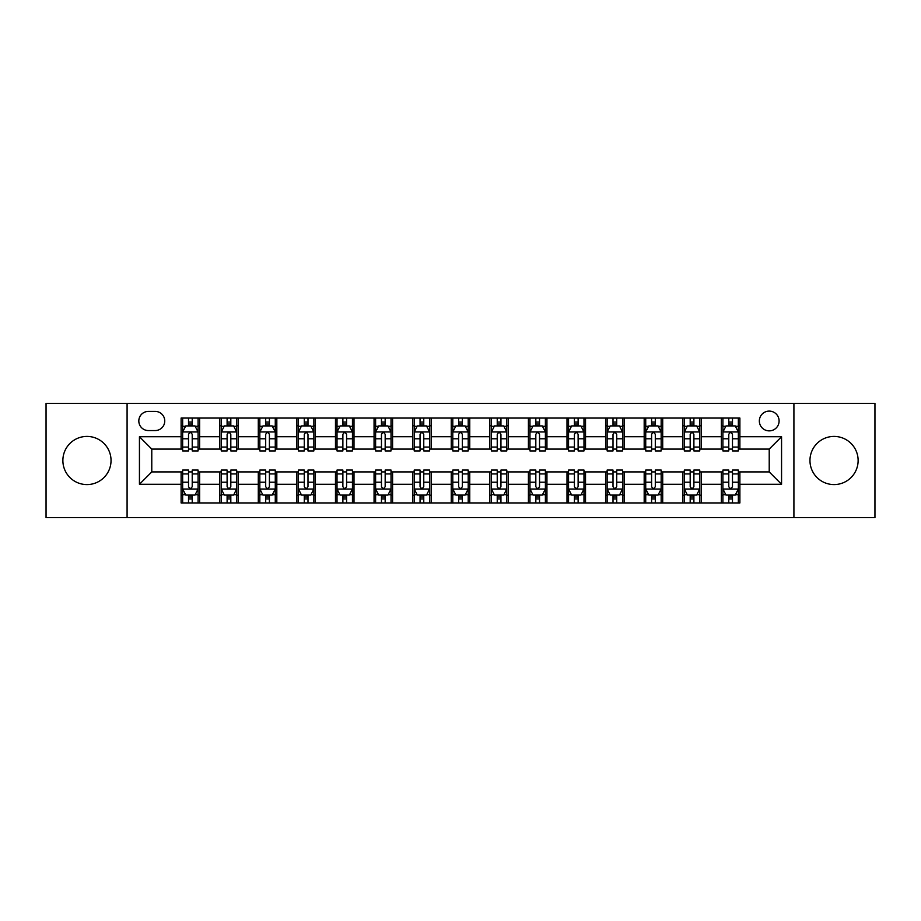 <?xml version="1.0" encoding="UTF-8"?>
<svg xmlns="http://www.w3.org/2000/svg" width="921" height="921" viewBox="0 0 921 921"><rect width="100%" height="100%" fill="white"/><g stroke="black" fill="none" stroke-linecap="round" stroke-linejoin="round"><path stroke-width="1.38" d="M834.046 436.416A24.084 24.084 0 0 0 809.962 460.5A24.084 24.084 0 0 0 834.046 484.584A24.084 24.084 0 0 0 858.13 460.5A24.084 24.084 0 0 0 834.046 436.416M86.954 436.416A24.084 24.084 0 0 0 62.87 460.5A24.084 24.084 0 0 0 86.954 484.584A24.084 24.084 0 0 0 111.038 460.5A24.084 24.084 0 0 0 86.954 436.416M769.219 411.1A9.878 9.878 0 0 0 759.341 420.989A9.878 9.878 0 0 0 769.219 430.867A9.878 9.878 0 0 0 779.097 420.989A9.878 9.878 0 0 0 769.219 411.1M793.914 517.614L874.95 517.614L874.95 403.386L793.914 403.386L793.914 517.614L127.086 517.614L127.086 403.386L46.05 403.386L46.05 517.614L127.086 517.614M148.385 430.556L155.177 430.556A9.567 9.567 0 0 0 164.755 420.989A9.567 9.567 0 0 0 155.177 411.411L148.385 411.411A9.567 9.567 0 0 0 138.818 420.989A9.567 9.567 0 0 0 148.385 430.556M793.914 403.386L127.086 403.386M181.115 484.273L139.439 484.273L139.439 436.727L181.115 436.727L181.115 449.08L151.781 449.08L151.781 471.92L181.115 471.92L181.115 502.947L739.885 502.947L739.885 471.92L769.219 471.92L769.219 449.08L739.885 449.08L739.885 436.727L781.561 436.727L781.561 484.273L739.885 484.273M739.885 436.727L739.885 418.053L181.115 418.053L181.115 436.727M721.362 418.053L721.362 449.08L722.904 449.08M728.776 449.08L732.483 449.08M738.343 449.08L739.885 449.08M721.362 449.08L699.753 449.08M682.772 418.053L682.772 449.08L684.315 449.08M690.186 449.08L693.893 449.08M682.772 449.08L661.163 449.08M644.182 418.053L644.182 449.08L645.725 449.08M651.596 449.08L655.303 449.08M644.182 449.08L622.573 449.08M605.592 418.053L605.592 449.08L607.135 449.08M613.006 449.08L616.713 449.08M605.592 449.08L583.983 449.08M567.002 418.053L567.002 449.08L568.545 449.08M574.416 449.08L578.123 449.08M567.002 449.08L545.393 449.08M528.412 418.053L528.412 449.08L529.966 449.08M535.826 449.08L539.533 449.08M528.412 449.08L506.803 449.08M489.822 418.053L489.822 449.08L491.377 449.08M497.236 449.08L500.943 449.08M489.822 449.08L468.213 449.08M451.244 418.053L451.244 449.08L452.787 449.08M458.646 449.08L462.354 449.08M451.244 449.08L429.623 449.08M412.654 418.053L412.654 449.08L414.197 449.08M420.057 449.08L423.764 449.08M412.654 449.08L391.034 449.08M374.064 418.053L374.064 449.08L375.607 449.08M381.467 449.08L385.174 449.08M374.064 449.08L352.455 449.08M335.474 418.053L335.474 449.08L337.017 449.08M342.877 449.08L346.584 449.08M335.474 449.08L313.865 449.08M296.884 418.053L296.884 449.08L298.427 449.08M304.287 449.08L307.994 449.08M296.884 449.08L275.275 449.08M258.294 418.053L258.294 449.08L259.837 449.08M265.697 449.08L269.404 449.08M258.294 449.08L236.685 449.08M219.705 418.053L219.705 449.08L221.247 449.08M227.107 449.08L230.814 449.08M219.705 449.08L198.096 449.08M181.115 449.08L182.657 449.08M188.517 449.08L192.224 449.08M181.115 471.92L182.657 471.92M188.517 471.92L192.224 471.92M198.096 471.92L199.638 471.92L199.638 502.947M221.247 471.92L199.638 471.92M227.107 471.92L230.814 471.92M236.685 471.92L238.228 471.92L238.228 502.947M259.837 471.92L238.228 471.92M265.697 471.92L269.404 471.92M275.275 471.92L276.818 471.92L276.818 502.947M298.427 471.92L276.818 471.92M304.287 471.92L307.994 471.92M313.865 471.92L315.408 471.92L315.408 502.947M337.017 471.92L315.408 471.92M342.877 471.92L346.584 471.92M352.455 471.92L353.998 471.92L353.998 502.947M375.607 471.92L353.998 471.92M381.467 471.92L385.174 471.92M391.034 471.92L392.588 471.92L392.588 502.947M414.197 471.92L392.588 471.92M420.057 471.92L423.764 471.92M429.623 471.92L431.178 471.92L431.178 502.947M452.787 471.92L431.178 471.92M458.646 471.92L462.354 471.92M468.213 471.92L469.756 471.92L469.756 502.947M491.377 471.92L469.756 471.92M497.236 471.92L500.943 471.92M506.803 471.92L508.346 471.92L508.346 502.947M529.966 471.92L508.346 471.92M535.826 471.92L539.533 471.92M545.393 471.92L546.936 471.92L546.936 502.947M568.545 471.92L546.936 471.92M574.416 471.92L578.123 471.92M583.983 471.92L585.526 471.92L585.526 502.947M607.135 471.92L585.526 471.92M613.006 471.92L616.713 471.92M622.573 471.92L624.116 471.92L624.116 502.947M645.725 471.92L624.116 471.92M651.596 471.92L655.303 471.92M661.163 471.92L662.706 471.92L662.706 502.947M684.315 471.92L662.706 471.92M690.186 471.92L693.893 471.92M699.753 471.92L701.295 471.92L701.295 502.947M722.904 471.92L701.295 471.92M728.776 471.92L732.483 471.92M738.343 471.92L739.885 471.92M199.638 418.053L199.638 449.08M181.115 425.767L182.657 425.767M188.517 425.767L192.224 425.767M198.096 425.767L199.638 425.767M181.115 495.233L182.657 495.233M188.517 495.233L192.224 495.233M198.096 495.233L199.638 495.233M219.705 471.92L219.705 502.947M238.228 418.053L238.228 449.08M219.705 425.767L221.247 425.767M227.107 425.767L230.814 425.767M236.685 425.767L238.228 425.767M219.705 495.233L221.247 495.233M227.107 495.233L230.814 495.233M236.685 495.233L238.228 495.233M258.294 471.92L258.294 502.947M258.294 495.233L259.837 495.233M265.697 495.233L269.404 495.233M275.275 495.233L276.818 495.233M276.818 418.053L276.818 449.08M258.294 425.767L259.837 425.767M265.697 425.767L269.404 425.767M275.275 425.767L276.818 425.767M296.884 471.92L296.884 502.947M296.884 495.233L298.427 495.233M304.287 495.233L307.994 495.233M313.865 495.233L315.408 495.233M315.408 418.053L315.408 449.08M296.884 425.767L298.427 425.767M304.287 425.767L307.994 425.767M313.865 425.767L315.408 425.767M335.474 471.92L335.474 502.947M335.474 495.233L337.017 495.233M342.877 495.233L346.584 495.233M352.455 495.233L353.998 495.233M353.998 418.053L353.998 449.08M335.474 425.767L337.017 425.767M342.877 425.767L346.584 425.767M352.455 425.767L353.998 425.767M374.064 471.92L374.064 502.947M374.064 495.233L375.607 495.233M381.467 495.233L385.174 495.233M391.034 495.233L392.588 495.233M392.588 418.053L392.588 449.08M374.064 425.767L375.607 425.767M381.467 425.767L385.174 425.767M391.034 425.767L392.588 425.767M412.654 471.92L412.654 502.947M412.654 495.233L414.197 495.233M420.057 495.233L423.764 495.233M429.623 495.233L431.178 495.233M431.178 418.053L431.178 449.08M412.654 425.767L414.197 425.767M420.057 425.767L423.764 425.767M429.623 425.767L431.178 425.767M451.244 471.92L451.244 502.947M451.244 495.233L452.787 495.233M458.646 495.233L462.354 495.233M468.213 495.233L469.756 495.233M469.756 418.053L469.756 449.08M451.244 425.767L452.787 425.767M458.646 425.767L462.354 425.767M468.213 425.767L469.756 425.767M489.822 471.92L489.822 502.947M489.822 495.233L491.377 495.233M497.236 495.233L500.943 495.233M506.803 495.233L508.346 495.233M508.346 418.053L508.346 449.08M489.822 425.767L491.377 425.767M497.236 425.767L500.943 425.767M506.803 425.767L508.346 425.767M528.412 471.92L528.412 502.947M528.412 495.233L529.966 495.233M535.826 495.233L539.533 495.233M545.393 495.233L546.936 495.233M546.936 418.053L546.936 449.08M528.412 425.767L529.966 425.767M535.826 425.767L539.533 425.767M545.393 425.767L546.936 425.767M567.002 471.92L567.002 502.947M567.002 495.233L568.545 495.233M574.416 495.233L578.123 495.233M583.983 495.233L585.526 495.233M585.526 418.053L585.526 449.08M567.002 425.767L568.545 425.767M574.416 425.767L578.123 425.767M583.983 425.767L585.526 425.767M605.592 471.92L605.592 502.947M605.592 495.233L607.135 495.233M613.006 495.233L616.713 495.233M622.573 495.233L624.116 495.233M624.116 418.053L624.116 449.08M605.592 425.767L607.135 425.767M613.006 425.767L616.713 425.767M622.573 425.767L624.116 425.767M644.182 471.92L644.182 502.947M644.182 495.233L645.725 495.233M651.596 495.233L655.303 495.233M661.163 495.233L662.706 495.233M662.706 418.053L662.706 449.08M644.182 425.767L645.725 425.767M651.596 425.767L655.303 425.767M661.163 425.767L662.706 425.767M682.772 471.92L682.772 502.947M682.772 495.233L684.315 495.233M690.186 495.233L693.893 495.233M699.753 495.233L701.295 495.233M701.295 418.053L701.295 449.08M682.772 425.767L684.315 425.767M690.186 425.767L693.893 425.767M699.753 425.767L701.295 425.767M721.362 471.92L721.362 502.947M721.362 495.233L722.904 495.233M728.776 495.233L732.483 495.233M738.343 495.233L739.885 495.233M721.362 425.767L722.904 425.767M728.776 425.767L732.483 425.767M738.343 425.767L739.885 425.767M151.781 449.08L139.439 436.727M151.781 471.92L139.439 484.273M781.561 436.727L769.219 449.08M781.561 484.273L769.219 471.92M192.224 422.06L188.517 422.06M198.096 447.065L192.224 447.065L192.224 450.933L198.096 450.933L198.096 432.099L195.01 425.928L185.743 425.928L182.657 432.099L182.657 450.933L188.517 450.933L188.517 447.065L182.657 447.065M182.657 432.099L182.657 418.053M198.096 432.099L198.096 418.053M188.517 425.928L188.517 418.053M192.224 418.053L192.224 425.928M192.224 447.065L192.224 434.413C190.992 432.03 189.761 432.03 188.517 434.413L188.517 447.065M188.517 498.94L192.224 498.94M182.657 473.935L188.517 473.935L188.517 470.067L182.657 470.067L182.657 488.901L185.743 495.072L195.01 495.072L198.096 488.901L198.096 470.067L192.224 470.067L192.224 473.935L198.096 473.935M198.096 488.901L198.096 502.947M182.657 488.901L182.657 502.947M192.224 495.072L192.224 502.947M188.517 502.947L188.517 495.072M188.517 473.935L188.517 486.587C189.761 488.97 190.992 488.97 192.224 486.587L192.224 473.935M230.814 422.06L227.107 422.06M236.685 447.065L230.814 447.065L230.814 450.933L236.685 450.933L236.685 432.099L233.6 425.928L224.333 425.928L221.247 432.099L221.247 450.933L227.107 450.933L227.107 447.065L221.247 447.065M221.247 432.099L221.247 418.053M236.685 432.099L236.685 418.053M227.107 425.928L227.107 418.053M230.814 418.053L230.814 425.928M230.814 447.065L230.814 434.413C229.582 432.03 228.35 432.03 227.107 434.413L227.107 447.065M269.404 422.06L265.697 422.06M275.275 447.065L269.404 447.065L269.404 450.933L275.275 450.933L275.275 432.099L272.179 425.928L262.922 425.928L259.837 432.099L259.837 450.933L265.697 450.933L265.697 447.065L259.837 447.065M259.837 432.099L259.837 418.053M275.275 432.099L275.275 418.053M265.697 425.928L265.697 418.053M269.404 418.053L269.404 425.928M269.404 447.065L269.404 434.413C268.172 432.03 266.94 432.03 265.697 434.413L265.697 447.065M307.994 422.06L304.287 422.06M313.865 447.065L307.994 447.065L307.994 450.933L313.865 450.933L313.865 432.099L310.768 425.928L301.512 425.928L298.427 432.099L298.427 450.933L304.287 450.933L304.287 447.065L298.427 447.065M298.427 432.099L298.427 418.053M313.865 432.099L313.865 418.053M304.287 425.928L304.287 418.053M307.994 418.053L307.994 425.928M307.994 447.065L307.994 434.413C306.762 432.03 305.53 432.03 304.287 434.413L304.287 447.065M227.107 498.94L230.814 498.94M221.247 473.935L227.107 473.935L227.107 470.067L221.247 470.067L221.247 488.901L224.333 495.072L233.6 495.072L236.685 488.901L236.685 470.067L230.814 470.067L230.814 473.935L236.685 473.935M236.685 488.901L236.685 502.947M221.247 488.901L221.247 502.947M230.814 495.072L230.814 502.947M227.107 502.947L227.107 495.072M227.107 473.935L227.107 486.587C228.339 488.97 229.582 488.97 230.814 486.587L230.814 473.935M265.697 498.94L269.404 498.94M259.837 473.935L265.697 473.935L265.697 470.067L259.837 470.067L259.837 488.901L262.922 495.072L272.179 495.072L275.275 488.901L275.275 470.067L269.404 470.067L269.404 473.935L275.275 473.935M275.275 488.901L275.275 502.947M259.837 488.901L259.837 502.947M269.404 495.072L269.404 502.947M265.697 502.947L265.697 495.072M265.697 473.935L265.697 486.587C266.929 488.97 268.172 488.97 269.404 486.587L269.404 473.935M304.287 498.94L307.994 498.94M298.427 473.935L304.287 473.935L304.287 470.067L298.427 470.067L298.427 488.901L301.512 495.072L310.768 495.072L313.865 488.901L313.865 470.067L307.994 470.067L307.994 473.935L313.865 473.935M313.865 488.901L313.865 502.947M298.427 488.901L298.427 502.947M307.994 495.072L307.994 502.947M304.287 502.947L304.287 495.072M304.287 473.935L304.287 486.587C305.519 488.97 306.762 488.97 307.994 486.587L307.994 473.935M346.584 422.06L342.877 422.06M352.455 447.065L346.584 447.065L346.584 450.933L352.455 450.933L352.455 432.099L349.358 425.928L340.102 425.928L337.017 432.099L337.017 450.933L342.877 450.933L342.877 447.065L337.017 447.065M337.017 432.099L337.017 418.053M352.455 432.099L352.455 418.053M342.877 425.928L342.877 418.053M346.584 418.053L346.584 425.928M346.584 447.065L346.584 434.413C345.352 432.03 344.12 432.03 342.877 434.413L342.877 447.065M342.877 498.94L346.584 498.94M337.017 473.935L342.877 473.935L342.877 470.067L337.017 470.067L337.017 488.901L340.102 495.072L349.358 495.072L352.455 488.901L352.455 470.067L346.584 470.067L346.584 473.935L352.455 473.935M352.455 488.901L352.455 502.947M337.017 488.901L337.017 502.947M346.584 495.072L346.584 502.947M342.877 502.947L342.877 495.072M342.877 473.935L342.877 486.587C344.109 488.97 345.352 488.97 346.584 486.587L346.584 473.935M385.174 422.06L381.467 422.06M391.034 447.065L385.174 447.065L385.174 450.933L391.034 450.933L391.034 432.099L387.948 425.928L378.692 425.928L375.607 432.099L375.607 450.933L381.467 450.933L381.467 447.065L375.607 447.065M375.607 432.099L375.607 418.053M391.034 432.099L391.034 418.053M381.467 425.928L381.467 418.053M385.174 418.053L385.174 425.928M385.174 447.065L385.174 434.413C383.942 432.03 382.71 432.03 381.467 434.413L381.467 447.065M381.467 498.94L385.174 498.94M375.607 473.935L381.467 473.935L381.467 470.067L375.607 470.067L375.607 488.901L378.692 495.072L387.948 495.072L391.034 488.901L391.034 470.067L385.174 470.067L385.174 473.935L391.034 473.935M391.034 488.901L391.034 502.947M375.607 488.901L375.607 502.947M385.174 495.072L385.174 502.947M381.467 502.947L381.467 495.072M381.467 473.935L381.467 486.587C382.699 488.97 383.942 488.97 385.174 486.587L385.174 473.935M423.764 422.06L420.057 422.06M429.623 447.065L423.764 447.065L423.764 450.933L429.623 450.933L429.623 432.099L426.538 425.928L417.282 425.928L414.197 432.099L414.197 450.933L420.057 450.933L420.057 447.065L414.197 447.065M414.197 432.099L414.197 418.053M429.623 432.099L429.623 418.053M420.057 425.928L420.057 418.053M423.764 418.053L423.764 425.928M423.764 447.065L423.764 434.413C422.532 432.03 421.3 432.03 420.057 434.413L420.057 447.065M420.057 498.94L423.764 498.94M414.197 473.935L420.057 473.935L420.057 470.067L414.197 470.067L414.197 488.901L417.282 495.072L426.538 495.072L429.623 488.901L429.623 470.067L423.764 470.067L423.764 473.935L429.623 473.935M429.623 488.901L429.623 502.947M414.197 488.901L414.197 502.947M423.764 495.072L423.764 502.947M420.057 502.947L420.057 495.072M420.057 473.935L420.057 486.587C421.288 488.97 422.532 488.97 423.764 486.587L423.764 473.935M462.354 422.06L458.646 422.06M468.213 447.065L462.354 447.065L462.354 450.933L468.213 450.933L468.213 432.099L465.128 425.928L455.872 425.928L452.787 432.099L452.787 450.933L458.646 450.933L458.646 447.065L452.787 447.065M452.787 432.099L452.787 418.053M468.213 432.099L468.213 418.053M458.646 425.928L458.646 418.053M462.354 418.053L462.354 425.928M462.354 447.065L462.354 434.413C461.122 432.03 459.89 432.03 458.646 434.413L458.646 447.065M458.646 498.94L462.354 498.94M452.787 473.935L458.646 473.935L458.646 470.067L452.787 470.067L452.787 488.901L455.872 495.072L465.128 495.072L468.213 488.901L468.213 470.067L462.354 470.067L462.354 473.935L468.213 473.935M468.213 488.901L468.213 502.947M452.787 488.901L452.787 502.947M462.354 495.072L462.354 502.947M458.646 502.947L458.646 495.072M458.646 473.935L458.646 486.587C459.878 488.97 461.11 488.97 462.354 486.587L462.354 473.935M500.943 422.06L497.236 422.06M506.803 447.065L500.943 447.065L500.943 450.933L506.803 450.933L506.803 432.099L503.718 425.928L494.462 425.928L491.377 432.099L491.377 450.933L497.236 450.933L497.236 447.065L491.377 447.065M491.377 432.099L491.377 418.053M506.803 432.099L506.803 418.053M497.236 425.928L497.236 418.053M500.943 418.053L500.943 425.928M500.943 447.065L500.943 434.413C499.712 432.03 498.468 432.03 497.236 434.413L497.236 447.065M497.236 498.94L500.943 498.94M491.377 473.935L497.236 473.935L497.236 470.067L491.377 470.067L491.377 488.901L494.462 495.072L503.718 495.072L506.803 488.901L506.803 470.067L500.943 470.067L500.943 473.935L506.803 473.935M506.803 488.901L506.803 502.947M491.377 488.901L491.377 502.947M500.943 495.072L500.943 502.947M497.236 502.947L497.236 495.072M497.236 473.935L497.236 486.587C498.468 488.97 499.7 488.97 500.943 486.587L500.943 473.935M539.533 422.06L535.826 422.06M545.393 447.065L539.533 447.065L539.533 450.933L545.393 450.933L545.393 432.099L542.308 425.928L533.052 425.928L529.966 432.099L529.966 450.933L535.826 450.933L535.826 447.065L529.966 447.065M529.966 432.099L529.966 418.053M545.393 432.099L545.393 418.053M535.826 425.928L535.826 418.053M539.533 418.053L539.533 425.928M539.533 447.065L539.533 434.413C538.301 432.03 537.058 432.03 535.826 434.413L535.826 447.065M535.826 498.94L539.533 498.94M529.966 473.935L535.826 473.935L535.826 470.067L529.966 470.067L529.966 488.901L533.052 495.072L542.308 495.072L545.393 488.901L545.393 470.067L539.533 470.067L539.533 473.935L545.393 473.935M545.393 488.901L545.393 502.947M529.966 488.901L529.966 502.947M539.533 495.072L539.533 502.947M535.826 502.947L535.826 495.072M535.826 473.935L535.826 486.587C537.058 488.97 538.29 488.97 539.533 486.587L539.533 473.935M578.123 422.06L574.416 422.06M583.983 447.065L578.123 447.065L578.123 450.933L583.983 450.933L583.983 432.099L580.898 425.928L571.642 425.928L568.545 432.099L568.545 450.933L574.416 450.933L574.416 447.065L568.545 447.065M568.545 432.099L568.545 418.053M583.983 432.099L583.983 418.053M574.416 425.928L574.416 418.053M578.123 418.053L578.123 425.928M578.123 447.065L578.123 434.413C576.891 432.03 575.648 432.03 574.416 434.413L574.416 447.065M574.416 498.94L578.123 498.94M568.545 473.935L574.416 473.935L574.416 470.067L568.545 470.067L568.545 488.901L571.642 495.072L580.898 495.072L583.983 488.901L583.983 470.067L578.123 470.067L578.123 473.935L583.983 473.935M583.983 488.901L583.983 502.947M568.545 488.901L568.545 502.947M578.123 495.072L578.123 502.947M574.416 502.947L574.416 495.072M574.416 473.935L574.416 486.587C575.648 488.97 576.88 488.97 578.123 486.587L578.123 473.935M616.713 422.06L613.006 422.06M622.573 447.065L616.713 447.065L616.713 450.933L622.573 450.933L622.573 432.099L619.488 425.928L610.232 425.928L607.135 432.099L607.135 450.933L613.006 450.933L613.006 447.065L607.135 447.065M607.135 432.099L607.135 418.053M622.573 432.099L622.573 418.053M613.006 425.928L613.006 418.053M616.713 418.053L616.713 425.928M616.713 447.065L616.713 434.413C615.481 432.03 614.238 432.03 613.006 434.413L613.006 447.065M613.006 498.94L616.713 498.94M607.135 473.935L613.006 473.935L613.006 470.067L607.135 470.067L607.135 488.901L610.232 495.072L619.488 495.072L622.573 488.901L622.573 470.067L616.713 470.067L616.713 473.935L622.573 473.935M622.573 488.901L622.573 502.947M607.135 488.901L607.135 502.947M616.713 495.072L616.713 502.947M613.006 502.947L613.006 495.072M613.006 473.935L613.006 486.587C614.238 488.97 615.47 488.97 616.713 486.587L616.713 473.935M655.303 422.06L651.596 422.06M661.163 447.065L655.303 447.065L655.303 450.933L661.163 450.933L661.163 432.099L658.078 425.928L648.821 425.928L645.725 432.099L645.725 450.933L651.596 450.933L651.596 447.065L645.725 447.065M645.725 432.099L645.725 418.053M661.163 432.099L661.163 418.053M651.596 425.928L651.596 418.053M655.303 418.053L655.303 425.928M655.303 447.065L655.303 434.413C654.071 432.03 652.828 432.03 651.596 434.413L651.596 447.065M651.596 498.94L655.303 498.94M645.725 473.935L651.596 473.935L651.596 470.067L645.725 470.067L645.725 488.901L648.821 495.072L658.078 495.072L661.163 488.901L661.163 470.067L655.303 470.067L655.303 473.935L661.163 473.935M661.163 488.901L661.163 502.947M645.725 488.901L645.725 502.947M655.303 495.072L655.303 502.947M651.596 502.947L651.596 495.072M651.596 473.935L651.596 486.587C652.828 488.97 654.06 488.97 655.303 486.587L655.303 473.935M693.893 422.06L690.186 422.06M699.753 447.065L693.893 447.065L693.893 450.933L699.753 450.933L699.753 432.099L696.667 425.928L687.4 425.928L684.315 432.099L684.315 450.933L690.186 450.933L690.186 447.065L684.315 447.065M684.315 432.099L684.315 418.053M699.753 432.099L699.753 418.053M690.186 425.928L690.186 418.053M693.893 418.053L693.893 425.928M693.893 447.065L693.893 434.413C692.661 432.03 691.418 432.03 690.186 434.413L690.186 447.065M690.186 498.94L693.893 498.94M684.315 473.935L690.186 473.935L690.186 470.067L684.315 470.067L684.315 488.901L687.4 495.072L696.667 495.072L699.753 488.901L699.753 470.067L693.893 470.067L693.893 473.935L699.753 473.935M699.753 488.901L699.753 502.947M684.315 488.901L684.315 502.947M693.893 495.072L693.893 502.947M690.186 502.947L690.186 495.072M690.186 473.935L690.186 486.587C691.418 488.97 692.65 488.97 693.893 486.587L693.893 473.935M732.483 422.06L728.776 422.06M738.343 447.065L732.483 447.065L732.483 450.933L738.343 450.933L738.343 432.099L735.257 425.928L725.99 425.928L722.904 432.099L722.904 450.933L728.776 450.933L728.776 447.065L722.904 447.065M722.904 432.099L722.904 418.053M738.343 432.099L738.343 418.053M728.776 425.928L728.776 418.053M732.483 418.053L732.483 425.928M732.483 447.065L732.483 434.413C731.239 432.03 730.008 432.03 728.776 434.413L728.776 447.065M728.776 498.94L732.483 498.94M722.904 473.935L728.776 473.935L728.776 470.067L722.904 470.067L722.904 488.901L725.99 495.072L735.257 495.072L738.343 488.901L738.343 470.067L732.483 470.067L732.483 473.935L738.343 473.935M738.343 488.901L738.343 502.947M722.904 488.901L722.904 502.947M732.483 495.072L732.483 502.947M728.776 502.947L728.776 495.072M728.776 473.935L728.776 486.587C730.008 488.97 731.239 488.97 732.483 486.587L732.483 473.935M219.705 484.273L199.638 484.273M219.705 436.727L199.638 436.727M258.294 436.727L238.228 436.727M258.294 484.273L238.228 484.273M296.884 436.727L276.818 436.727M296.884 484.273L276.818 484.273M335.474 436.727L315.408 436.727M335.474 484.273L315.408 484.273M374.064 436.727L353.998 436.727M374.064 484.273L353.998 484.273M412.654 436.727L392.588 436.727M412.654 484.273L392.588 484.273M451.244 436.727L431.178 436.727M451.244 484.273L431.178 484.273M489.822 436.727L469.756 436.727M489.822 484.273L469.756 484.273M528.412 436.727L508.346 436.727M528.412 484.273L508.346 484.273M567.002 436.727L546.936 436.727M567.002 484.273L546.936 484.273M605.592 436.727L585.526 436.727M605.592 484.273L585.526 484.273M644.182 436.727L624.116 436.727M644.182 484.273L624.116 484.273M682.772 436.727L662.706 436.727M682.772 484.273L662.706 484.273M721.362 436.727L701.295 436.727M721.362 484.273L701.295 484.273M198.015 431.949L182.738 431.949M182.657 426.296L185.558 426.296M195.194 426.296L198.096 426.296M188.517 438.787L182.657 438.787M198.096 438.787L192.224 438.787M192.224 424.028L188.517 424.028M182.738 489.051L198.015 489.051M198.096 494.704L195.194 494.704M185.558 494.704L182.657 494.704M192.224 482.213L198.096 482.213M182.657 482.213L188.517 482.213M188.517 496.972L192.224 496.972M236.605 431.949L221.328 431.949M221.247 426.296L224.148 426.296M233.784 426.296L236.685 426.296M227.107 438.787L221.247 438.787M236.685 438.787L230.814 438.787M230.814 424.028L227.107 424.028M275.195 431.949L259.918 431.949M259.837 426.296L262.738 426.296M272.374 426.296L275.275 426.296M265.697 438.787L259.837 438.787M275.275 438.787L269.404 438.787M269.404 424.028L265.697 424.028M313.785 431.949L298.496 431.949M298.427 426.296L301.328 426.296M310.964 426.296L313.865 426.296M304.287 438.787L298.427 438.787M313.865 438.787L307.994 438.787M307.994 424.028L304.287 424.028M221.328 489.051L236.605 489.051M236.685 494.704L233.784 494.704M224.148 494.704L221.247 494.704M230.814 482.213L236.685 482.213M221.247 482.213L227.107 482.213M227.107 496.972L230.814 496.972M259.918 489.051L275.195 489.051M275.275 494.704L272.374 494.704M262.738 494.704L259.837 494.704M269.404 482.213L275.275 482.213M259.837 482.213L265.697 482.213M265.697 496.972L269.404 496.972M298.496 489.051L313.785 489.051M313.865 494.704L310.964 494.704M301.328 494.704L298.427 494.704M307.994 482.213L313.865 482.213M298.427 482.213L304.287 482.213M304.287 496.972L307.994 496.972M352.375 431.949L337.086 431.949M337.017 426.296L339.918 426.296M349.543 426.296L352.455 426.296M342.877 438.787L337.017 438.787M352.455 438.787L346.584 438.787M346.584 424.028L342.877 424.028M337.086 489.051L352.375 489.051M352.455 494.704L349.543 494.704M339.918 494.704L337.017 494.704M346.584 482.213L352.455 482.213M337.017 482.213L342.877 482.213M342.877 496.972L346.584 496.972M390.965 431.949L375.676 431.949M375.607 426.296L378.508 426.296M388.132 426.296L391.034 426.296M381.467 438.787L375.607 438.787M391.034 438.787L385.174 438.787M385.174 424.028L381.467 424.028M375.676 489.051L390.965 489.051M391.034 494.704L388.132 494.704M378.508 494.704L375.607 494.704M385.174 482.213L391.034 482.213M375.607 482.213L381.467 482.213M381.467 496.972L385.174 496.972M429.554 431.949L414.266 431.949M414.197 426.296L417.098 426.296M426.722 426.296L429.623 426.296M420.057 438.787L414.197 438.787M429.623 438.787L423.764 438.787M423.764 424.028L420.057 424.028M414.266 489.051L429.554 489.051M429.623 494.704L426.722 494.704M417.098 494.704L414.197 494.704M423.764 482.213L429.623 482.213M414.197 482.213L420.057 482.213M420.057 496.972L423.764 496.972M468.144 431.949L452.856 431.949M452.787 426.296L455.688 426.296M465.312 426.296L468.213 426.296M458.646 438.787L452.787 438.787M468.213 438.787L462.354 438.787M462.354 424.028L458.646 424.028M452.856 489.051L468.144 489.051M468.213 494.704L465.312 494.704M455.688 494.704L452.787 494.704M462.354 482.213L468.213 482.213M452.787 482.213L458.646 482.213M458.646 496.972L462.354 496.972M506.734 431.949L491.446 431.949M491.377 426.296L494.278 426.296M503.902 426.296L506.803 426.296M497.236 438.787L491.377 438.787M506.803 438.787L500.943 438.787M500.943 424.028L497.236 424.028M491.446 489.051L506.734 489.051M506.803 494.704L503.902 494.704M494.278 494.704L491.377 494.704M500.943 482.213L506.803 482.213M491.377 482.213L497.236 482.213M497.236 496.972L500.943 496.972M545.324 431.949L530.036 431.949M529.966 426.296L532.868 426.296M542.492 426.296L545.393 426.296M535.826 438.787L529.966 438.787M545.393 438.787L539.533 438.787M539.533 424.028L535.826 424.028M530.036 489.051L545.324 489.051M545.393 494.704L542.492 494.704M532.868 494.704L529.966 494.704M539.533 482.213L545.393 482.213M529.966 482.213L535.826 482.213M535.826 496.972L539.533 496.972M583.914 431.949L568.625 431.949M568.545 426.296L571.457 426.296M581.082 426.296L583.983 426.296M574.416 438.787L568.545 438.787M583.983 438.787L578.123 438.787M578.123 424.028L574.416 424.028M568.625 489.051L583.914 489.051M583.983 494.704L581.082 494.704M571.457 494.704L568.545 494.704M578.123 482.213L583.983 482.213M568.545 482.213L574.416 482.213M574.416 496.972L578.123 496.972M622.504 431.949L607.215 431.949M607.135 426.296L610.036 426.296M619.672 426.296L622.573 426.296M613.006 438.787L607.135 438.787M622.573 438.787L616.713 438.787M616.713 424.028L613.006 424.028M607.215 489.051L622.504 489.051M622.573 494.704L619.672 494.704M610.036 494.704L607.135 494.704M616.713 482.213L622.573 482.213M607.135 482.213L613.006 482.213M613.006 496.972L616.713 496.972M661.082 431.949L645.805 431.949M645.725 426.296L648.626 426.296M658.262 426.296L661.163 426.296M651.596 438.787L645.725 438.787M661.163 438.787L655.303 438.787M655.303 424.028L651.596 424.028M645.805 489.051L661.082 489.051M661.163 494.704L658.262 494.704M648.626 494.704L645.725 494.704M655.303 482.213L661.163 482.213M645.725 482.213L651.596 482.213M651.596 496.972L655.303 496.972M699.672 431.949L684.395 431.949M684.315 426.296L687.216 426.296M696.852 426.296L699.753 426.296M690.186 438.787L684.315 438.787M699.753 438.787L693.893 438.787M693.893 424.028L690.186 424.028M684.395 489.051L699.672 489.051M699.753 494.704L696.852 494.704M687.216 494.704L684.315 494.704M693.893 482.213L699.753 482.213M684.315 482.213L690.186 482.213M690.186 496.972L693.893 496.972M738.262 431.949L722.985 431.949M722.904 426.296L725.806 426.296M735.442 426.296L738.343 426.296M728.776 438.787L722.904 438.787M738.343 438.787L732.483 438.787M732.483 424.028L728.776 424.028M722.985 489.051L738.262 489.051M738.343 494.704L735.442 494.704M725.806 494.704L722.904 494.704M732.483 482.213L738.343 482.213M722.904 482.213L728.776 482.213M728.776 496.972L732.483 496.972"/></g></svg>
